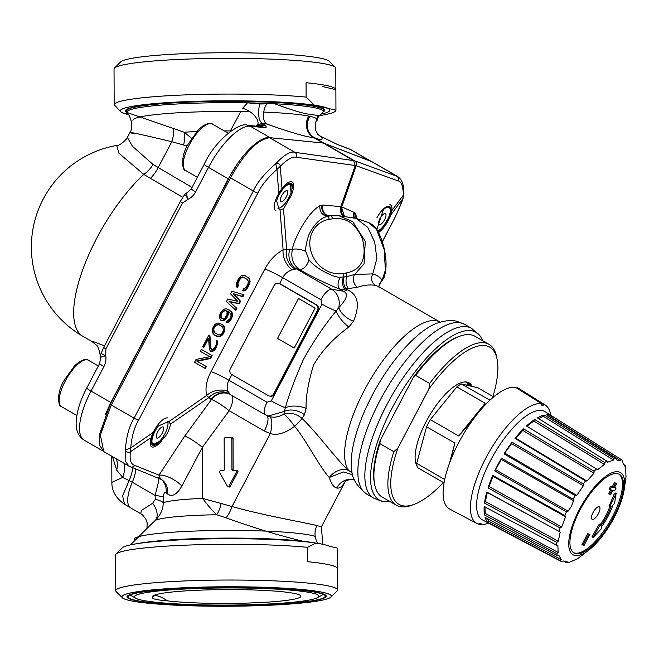 <?xml version="1.0" encoding="UTF-8"?>
<svg xmlns="http://www.w3.org/2000/svg" width="659" height="659" viewBox="0 0 659 659"><rect width="100%" height="100%" fill="white"/><g stroke="black" fill="none" stroke-linecap="round" stroke-linejoin="round"><path stroke-width="0.99" d="M259.827 103.982L247.504 102.829A98.191 9.127 -0.2 0 1 274.663 103.751L259.827 103.982A14.852 6.508 98.9 0 0 262.809 123.422L266.5 123.974C293 133.2 308.61 137.657 313.322 137.36L314.269 137.583C321.435 140.639 323.693 140.334 321.048 136.677L317.745 134.23L315.686 130.325L315.175 124.007L316.93 118.933M242.685 108.265L247.504 102.829A98.191 9.127 179.8 0 0 126.874 112.104A98.191 9.127 179.8 0 0 126.956 112.475A98.191 9.127 179.8 0 0 126.965 112.491L129.238 115.539C132.451 123.085 132.657 128.802 129.839 132.706L127.368 137.41L132.459 146.298L153.094 164.511L192.041 187.453M316.427 108.142A98.191 9.127 179.8 0 0 274.663 103.751C294.005 110.885 305.842 114.361 310.167 114.18L319.253 115.885L322.836 112.318A98.191 9.127 179.8 0 0 323.256 111.462A98.191 9.127 179.8 0 0 316.427 108.142M191.621 138.291L184.215 132.237L126.956 112.475M230.765 131.059A14.852 8.369 30.4 0 0 230.353 130.919L240.864 111.503M281.871 187.263L280.273 166.332C287.398 159.173 292.835 156.158 296.575 157.295A4.127 3.723 98 0 0 294.902 152.336C290.594 150.977 284.21 154.758 275.767 163.671C278.716 163.292 280.223 164.173 280.273 166.332L276.961 169.412L275.767 163.671C264.597 173.383 257.117 182.502 253.328 191.011L134.074 418.16L111.256 404.997A25.989 2.644 27.7 0 1 110.144 404.354L99.509 434.438L99.608 445.344L103.768 451.588L100.349 435.022L111.256 404.997L230.51 177.848A25.989 2.644 27.7 0 1 229.406 177.197L110.144 404.354L229.406 177.197C240.939 154.741 259.745 136.125 269.44 137.649L323.141 143.028A24.754 8.962 -60 0 1 324.088 143.25A24.754 8.962 120 0 0 323.141 143.028L270.206 137.723A51.575 18.683 120 0 0 270.141 137.723M370.515 161.084L324.088 143.25L372.129 161.809M158.737 477.701C159.363 478.179 158.144 484.077 155.079 495.403L132.278 482.248A33.008 11.953 120 0 0 130.68 507.809A33.008 11.953 -60 0 1 132.278 482.248A24.754 8.962 120 0 0 135.713 468.953A24.754 8.962 -60 0 1 132.278 482.248L122.714 477.355L116.709 470.262L112.475 456.613M263.905 123.834A4.127 3.855 93.1 0 0 262.809 123.422L258.732 124.32L256.417 125.828L264.811 125.292L263.905 123.834L266.5 123.974A14.852 8.773 110.2 0 1 266.829 103.661M257.636 126.306A8.254 7.092 131.4 0 1 264.811 125.292C266.697 126.792 266.673 127.574 264.753 127.657A8.254 7.587 -84.3 0 0 261.92 126.734L247.389 125.284C240.815 121.528 215.724 139.016 204.216 164.256L191.349 188.771L187.518 192.502A8.254 8.254 0 0 0 184.083 195.426M105.226 414.832L110.86 402.525L228.311 178.82L235.675 166.48M132.624 467.709A24.754 8.962 -60 0 1 129.205 480.477L122.59 495.84L124.543 504.275L142.212 514.605L145.697 518.707L147.229 523.114L146.908 528.526M336.691 144.148A8.254 7.677 111 0 1 336.733 144.156L328.256 140.013A8.254 2.496 117.8 0 1 328.256 140.013A8.254 2.496 117.8 0 1 328.38 140.087L323.8 137.78A4.127 3.773 -68.1 0 0 323.355 137.558L328.05 139.914M328.256 140.013A8.254 8.254 0 0 0 328.24 139.996L337.738 144.642L350.464 149.527A51.575 18.683 -60 0 1 351.428 149.988L370.959 161.257M310.027 116.388A14.852 13.971 110.3 0 0 314.269 137.583L354.509 160.796A24.754 8.962 120 0 0 353.562 160.582L313.322 137.36A14.852 13.501 97.2 0 1 308.75 116.124M257.653 124.979A14.852 7.9 31.3 0 0 242.693 108.249M103.793 347.318A4.127 0.42 27.7 0 0 103.718 347.351L101.091 353.512L105.761 355.794L105.86 348.916L182.428 203.071A4.127 0.42 -152.3 0 1 180.286 201.506L184.059 195.459M264.753 127.657L250.222 126.198A51.575 18.683 120 0 0 208.499 167.394L195.632 191.901A16.5 15.289 103.1 0 1 187.922 199.306L182.428 203.071M111.783 456.217L111.865 482.404L122.714 477.355A24.754 15.734 -58.7 0 0 124.436 463.508M100.703 359.657L100.44 356.288C98.982 348.94 97.557 345.176 96.173 344.995L92.12 341.65L93.718 341.766L104.501 345.86M116.659 145.458L118.917 153.259L143.819 174.429L182.807 197.338M230.222 131.454L230.353 130.919A72.235 6.714 179.8 0 0 224.34 130.919M196.736 131.553A72.235 6.714 179.8 0 0 184.215 132.237A17.332 6.516 -78.6 0 1 183.655 144.996L171.777 141.726C135.993 133.143 123.472 130.556 134.214 133.966M127.385 137.385L126.273 139.197C121.841 143.72 118.636 145.804 116.659 145.45A103.142 103.142 0 0 0 82.985 336.378A103.142 37.357 -60 0 1 83.677 267.175A103.142 37.357 -60 0 1 143.819 174.429A17.332 7.661 126.6 0 0 153.094 164.511M173.679 128.859A17.332 6.491 -70.9 0 1 171.777 141.726L158.061 167.856A17.332 6.277 120 0 1 150.194 178.531M370.457 161.06L350.464 149.527A8.254 7.677 111 0 0 349.459 149.049L336.733 144.156A8.254 7.677 111 0 1 337.738 144.642M323.8 137.78L321.048 136.677A14.852 14.58 -45.3 0 1 317.803 134.288M187.518 192.502A8.254 2.529 -114.5 0 0 187.922 199.306C186.069 195.196 184.701 194.125 183.795 196.102M116.536 458.952A24.754 20.231 -56.9 0 1 116.709 470.262M132.887 120.3A92.211 8.567 -0.2 0 1 191.308 112.137A92.211 8.567 -0.2 0 1 249.86 111.668M263.691 112.088A92.211 8.567 -0.2 0 1 317.3 119.699A92.211 8.567 -0.2 0 1 315.875 121.207M161.076 479.241A16.5 14.86 -54.9 0 1 166.093 492.677C164.552 491.499 163.712 493.031 163.564 497.265A16.5 2.166 -176.7 0 0 155.079 495.403L155.31 499.324L152.641 503.287L141.397 510.453L140.754 513.625M278.79 193.318L276.961 169.412C267.505 177.905 261.112 185.822 257.793 193.169L138.538 420.318A4.127 0.42 -152.3 0 1 134.074 418.16C129.115 426.365 126.215 437.008 125.391 450.105C127.138 452.601 128.81 453.17 130.391 451.819L130.729 447.947L153.259 432.378M129.04 466.168L125.136 460.913L125.391 450.105L130.729 447.947C131.693 436.596 134.296 427.386 138.538 420.318M130.391 466.811A4.127 3.773 -68.1 0 0 134.807 465.419C130.952 464.496 129.477 459.957 130.391 451.819L150.145 438.169M167.51 421.472A13.617 4.934 -60 0 1 163.885 435.55A13.617 4.934 -60 0 1 153.671 444.479A13.617 4.934 -60 0 1 158.44 425.928L168.292 421.669L169.042 422.007M290.38 184.322L291.253 195.426L283.527 208.878L280.026 209.546L278.955 209.109L276.648 200.781A13.617 4.934 -60 0 1 290.273 184.289A13.617 4.934 -60 0 1 289.128 197.132A13.617 4.934 -60 0 1 277.95 208.318M331.403 215.732L338.899 215.732L352.722 221.655L365.275 241.318L364.089 263.74L354.731 274.432L346.609 276.681L340.505 277.208C334.492 278.065 314.911 268.312 308.849 259.597A8.254 4.539 -57.9 0 1 299.4 269.424C293.057 264.852 290.71 258.221 292.349 249.53L289.878 249.077L283.106 249.835C275.495 254.036 269.416 260.445 264.869 269.053L211.037 371.585C206.539 380.21 205.064 388.192 206.613 395.515L210.979 399.362A16.5 15.042 109.6 0 1 228.146 393.588L228.146 393.588A16.5 15.042 109.6 0 1 228.162 393.596M237.339 287.629L238.36 285.693L237.891 283.741L239.868 279.408L241.738 277.538L243.855 277.488L247.298 279.449L248.394 281.335L247.891 283.996L246.367 286.904L244.489 288.774L243.632 288.7L242.619 290.644L243.929 290.973L245.527 290.207L247.743 287.686L249.893 283.032L249.868 279.663L249.291 278.493L244.876 275.544L242.298 275.338L240.708 276.105L238.492 278.625L236.342 283.279L236.359 286.649L237.339 287.629M230.51 293.815L237.874 301.377L227.8 298.988L226.441 301.575L235.864 310.315L236.886 308.371L229.645 301.723L239.258 303.848L240.617 301.262L233.714 293.963L242.99 296.739L244.011 294.795L231.869 291.229L230.51 293.815M223.228 320.744L225.963 318.948L227.042 317.457L228.508 314.096L228.615 311.633L230.798 313.725L231.095 315.99L229.793 319.03L227.067 320.834L226.218 322.449L228.5 322.07L230.032 320.851L231.795 318.075L232.569 314.318L231.358 311.518L226.539 308.766L223.623 309.203L221.012 311.913L219.546 315.282L219.381 317.284L220.6 320.085L223.228 320.744L222.643 320.381L225.378 318.585L227.306 315.48L228.022 311.27L229.068 311.896M222.684 324.632L218.442 323.05L215.987 323.75L214.455 324.978L212.412 328.849L212.256 330.859L213.014 333.396L214.504 335.093L218.747 336.667L220.007 336.551L222.742 334.747L224.777 330.867L224.933 328.857L224.175 326.329L222.684 324.632M209.941 335.843L208.796 335.184L202.684 346.823L203.829 347.474L208.582 338.429L209.389 349.394L210.485 351.28L212.033 351.741L214.76 349.937L216.012 348.133L217.865 342.886L216.885 340.225L216.037 341.84L216.333 344.113L215.032 347.153L212.989 349.344L211.498 349.336L210.921 348.166L209.941 335.843M200.311 351.346L209.71 356.717L196.069 359.427L194.537 362.335L205.32 368.496L206.341 366.552L197.165 361.313L210.583 358.471L212.107 355.563L201.325 349.41L200.311 351.346M223.22 319.063L221.16 317.877L221.136 314.508L223.063 311.41L225.922 310.513L227.124 311.625L226.918 314.87L224.991 317.967L223.22 319.063M221.605 326.114L222.808 327.226L223.459 330.538L221.762 333.767L218.739 334.986L214.381 332.498L213.73 329.187L214.348 327.441L216.399 325.241L218.45 324.739L221.605 326.114L217.865 324.376L214.842 325.587L213.763 327.078L213.088 330.052L213.788 332.136L215.584 333.602M211.037 371.585A16.5 1.68 -152.3 0 1 228.895 380.227C226.894 384.073 226.638 387.854 228.138 391.561A16.5 12.348 164.5 0 0 206.613 395.515L168.597 421.785L170.541 424.075C168.259 435.195 162.336 441.827 152.781 443.968M210.979 399.362L211.465 399.535L184.677 436.151L158.967 475.139L160.384 478.846M228.138 391.561L230.452 394.659M280.026 209.546L283.106 249.835A16.5 10.478 -116.3 0 0 292.036 269.852C287.859 271.253 284.754 273.872 282.719 277.703L279.63 283.584M289.878 249.077A16.5 14.918 -79.7 0 0 296.484 268.888L292.036 269.852M308.849 259.597L305.85 251.59A8.254 2.751 11 0 0 292.349 249.53C293.033 244.769 295.751 237.932 300.496 229.035C307.012 217.322 313.462 209.537 319.862 205.674L323.034 205.031L341.354 206.712L354.608 212.626L355.687 214.01L356.816 218.631M305.85 251.59C305.306 248.459 306.262 242.982 308.709 235.164C313.832 224.505 320.06 218.236 327.399 216.374C322.02 215.229 319.516 211.663 319.862 205.674M344.047 277.085A8.254 3.839 -97.1 0 0 345.86 288.873L344.624 289.227C342.408 285.742 341.963 281.731 343.281 277.2A4.127 1.746 -99.4 0 0 343.125 273.501A28.452 25.248 -125.5 0 1 310.735 250.593A28.452 25.248 -125.5 0 1 329.236 219.307L332.564 218.804C337.705 218.376 352.985 216.078 362.598 239.489C369.378 267.842 351.272 272.027 346.428 272.908L343.117 273.501M330.266 215.855L327.399 216.374A4.127 1.738 81.4 0 1 329.195 219.315M378.958 286.822A8.254 7.751 -3.9 0 1 381.998 280.775L385.408 270.042L384.164 249.563L376.586 229.489L368.719 222.594C373.373 224.925 376.577 228.105 378.324 232.133C381.891 239.077 384.279 247.018 385.474 255.964C386.594 264.358 386.1 271.574 383.983 277.612L381.998 280.775C380.877 277.703 377.788 275.413 372.73 273.905L376.849 258.657L374.699 242.042L367.755 227.371L356.124 218.401L338.899 215.732L330.258 215.855A8.254 7.298 82.1 0 1 330.241 215.855L330.241 215.855A8.254 7.298 82.1 0 1 322.111 205.064M257.793 193.169A4.127 0.42 -152.3 0 1 253.328 191.011L230.51 177.848C244.753 152.608 257.793 139.247 269.622 137.756L271.096 137.813M371.973 161.719L369.674 160.763M152.641 503.287A16.5 10.239 -131.7 0 1 155.31 520.404L150.433 525.009M155.31 499.324A16.5 4.226 -175.1 0 1 163.259 502.693C163.21 509.045 160.557 514.951 155.31 520.404A72.235 6.714 -0.2 0 1 216.704 514.745L226.021 517.817C254.292 527.983 280.001 535.8 303.156 541.27A98.191 9.127 -0.2 0 1 303.305 541.286L318.149 543.436M163.564 497.265L163.259 502.693A64.977 6.038 -0.2 0 1 202.527 498.402C207.725 505.329 212.453 510.774 216.704 514.745A16.5 6.211 102.1 0 0 221.144 503.468L231.976 506.524C264.16 515.635 306.138 522.752 317.037 525.594L321.419 526.838L345.201 481.548M103.768 451.588L128.909 466.094L161.768 479.67A16.5 14.473 -55.6 0 1 167.411 493.888L166.093 492.677M134.807 465.419L158.967 475.139A16.5 6.096 -149.6 0 1 181.884 486.004C176.686 494.769 171.859 497.397 167.411 493.888M184.677 436.151A16.5 2.595 -143.8 0 1 202.362 447.337L181.884 486.004M233.401 470.279A1.03 0.956 -76.9 0 1 233.146 469.595L233.047 438.787A1.03 0.956 -76.9 0 0 232.322 437.815L231.111 437.535A1.03 0.956 -76.9 0 0 230.872 437.51L225.114 437.741A1.03 0.956 -76.9 0 0 224.159 438.803L224.258 469.62A1.03 0.956 103.1 0 1 223.302 470.683L220.427 470.798A1.03 0.956 -76.9 0 0 219.595 472.371L227.322 486.293A1.03 0.956 -76.9 0 0 228.986 486.227L236.614 471.696A1.03 0.956 -76.9 0 0 235.782 470.188L232.899 470.304A1.03 0.956 103.1 0 1 231.935 469.307L231.836 438.499A1.03 0.956 -76.9 0 0 231.111 437.535M227.915 486.754L229.126 487.034A1.03 0.956 -76.9 0 0 230.197 486.507L237.825 471.976A1.03 0.956 -76.9 0 0 237.224 470.485L236.021 470.205M232.009 395.598A16.5 5.98 -60 0 1 229.143 410.722L202.362 447.337L202.527 498.402L221.144 503.468M266.953 415.64A16.5 5.98 -60 0 1 264.317 431.011L229.143 410.722A16.5 2.595 -143.8 0 0 211.465 399.535A16.5 15.042 109.6 0 1 228.376 393.67M228.146 393.588L230.065 394.477M340.505 277.208A8.254 4.852 -68.7 0 0 339.772 289.144C333.133 286.616 312.111 277.225 299.392 269.424L296.484 268.888L331.666 289.186L343.331 291.196C348.611 293.469 347.095 298.922 338.784 307.572C340.308 299.548 337.935 293.42 331.666 289.186A13.205 4.778 -60 0 0 320.9 299.721L282.719 277.703A16.5 1.68 -152.3 0 0 264.869 269.053M344.624 289.227L339.772 289.144L343.331 291.196A16.5 5.98 120 0 0 347.384 289.754C358.142 294.565 360.176 305.076 353.504 321.295L348.825 327.029C333.265 338.388 321.485 351.115 313.495 365.21C308.214 382.739 305.743 397.146 306.089 408.423L304.458 414.725L302.151 418.564A16.5 0.816 -44 0 1 294.589 426.291C285.536 433.161 277.431 435.591 270.264 433.589L231.976 506.524A16.5 6.178 109.1 0 1 226.021 517.817M231.853 374.584L228.895 380.227L267.068 402.245A13.205 4.778 120 0 0 265.313 414.808L268.04 416.06L284.251 411.438L283.963 414.132A16.5 12.636 -148 0 1 302.151 418.564C316.781 432.288 337.795 461.399 348.759 470.584A87.672 31.756 -60 0 1 372.36 376.281A87.672 31.756 -60 0 1 440.146 322.119L378.332 286.467L375.391 285.372C371.445 282.464 370.556 278.65 372.73 273.905L354.731 274.432A8.254 6.137 -106.2 0 0 357.392 287.324L345.86 288.873L347.384 289.754M346.428 272.908A4.127 1.755 -100.1 0 1 346.609 276.681A8.254 3.962 -96.1 0 0 348.273 288.667M375.391 285.372C369.781 284.441 363.776 285.092 357.392 287.324M368.719 222.594L356.124 218.401M344.468 216.498L341.354 206.712M397.517 176.455L354.509 160.796C356.214 161.644 356.774 163.292 356.189 165.755A24.754 1.087 -160.7 0 1 355.242 165.533L340.827 206.671A8.254 7.438 95.8 0 0 343.973 216.432M329.871 215.897A8.254 7.43 94.6 0 1 329.376 215.872L329.376 215.872A8.254 7.43 94.6 0 1 323.034 205.031M269.44 137.649A25.989 24.367 92.4 0 1 269.622 137.756L294.902 152.336L353.562 160.582L355.242 165.533L296.575 157.295M372.286 161.892L397.418 176.39C400.532 178.457 402.46 181.587 403.201 185.772L403.909 193.606L403.448 195.006C403.011 186.069 401.282 181.382 398.258 180.953L356.189 165.755L341.774 206.893A8.254 7.801 112.8 0 0 344.657 216.523M403.909 193.606L402.838 198.713L403.448 195.006L391.817 210.658M382.294 241.713L391.454 224.274C395.4 217.058 399.197 208.532 402.838 198.713L390.688 215.065M387.13 219.859C383.036 227.454 379.988 231.614 377.978 232.322M138.629 543.428A98.191 9.127 -0.2 0 1 303.156 541.27M314.302 542.851A98.191 9.127 179.8 0 0 303.305 541.286M345.341 481.21C342.458 486.416 339.591 488.69 336.765 488.014C333.742 487.322 331.255 483.813 329.302 477.478C320.29 468.269 305.545 439.009 294.589 426.291A16.5 2.125 -126.1 0 0 283.963 414.132C278.559 417.163 273.609 417.93 269.119 416.43L268.032 416.06M353.504 321.295A16.5 8.831 -148.5 0 1 338.784 307.572L336.131 311.015C323.19 326.905 312.144 343.355 302.975 360.374C294.449 380.037 288.576 395.82 285.355 407.732L284.251 411.438A16.5 11.467 -156.7 0 1 304.458 414.725M267.068 402.245L271.261 400.878A13.205 1.343 27.7 0 0 285.355 407.732A16.5 8.674 -173.4 0 1 306.089 408.423M352.458 473.648A16.5 15.19 143.6 0 0 348.759 470.584A16.5 12.414 -47 0 0 329.294 477.478L343.355 471.976L352.746 474.785M353.875 217.808A8.254 7.801 114.5 0 1 354.04 212.247M354.229 217.882A8.254 7.743 131.9 0 1 354.608 212.626M376.808 229.612L383.324 209.71A13.617 4.934 -60 0 1 388.538 207.165A13.617 4.934 -60 0 1 388.102 218.549A13.617 4.934 -60 0 1 377.656 230.971M135.647 598.191A92.211 8.567 179.8 0 1 202.14 588.33A92.211 8.567 179.8 0 1 312.432 593.1A92.211 8.567 -0.2 0 1 317.638 597.606A92.211 8.567 -0.2 0 1 236.441 605.003A92.211 8.567 -0.2 0 1 140.837 599.929A92.211 8.567 179.8 0 1 135.647 598.191L129.988 595.011M152.649 597.556L152.74 597.433C154.214 594.212 159.157 595.365 167.551 600.884C156.661 599.97 151.718 598.825 152.74 597.433L152.904 597.079M167.551 600.884A74.261 6.903 179.8 0 0 253.847 602.845A74.261 6.903 179.8 0 0 300.899 596.271A74.261 6.903 179.8 0 0 199.422 590.176A74.261 6.903 179.8 0 0 152.377 596.749A74.261 6.903 179.8 0 0 152.74 597.433M389.873 501.499A96.782 35.051 -60 0 1 384.683 501.68A96.782 35.051 -60 0 1 382.912 501.384A96.782 35.051 -60 0 1 392.204 407.88A96.782 35.051 -60 0 1 472.421 330.892A96.782 35.051 -60 0 1 480.197 336.098A96.782 35.051 -60 0 1 482.643 340.678M354.962 218.055L355.687 214.01M271.261 400.878L322.037 304.161A13.205 1.343 27.7 0 0 336.131 311.015A16.5 5.84 -133.2 0 0 348.825 327.029M236.828 287.118L237.767 285.331L237.248 284.614L237.751 281.953L240.181 277.884L242.183 276.92L243.27 277.126L247.298 279.449M238.36 285.693L237.767 285.331M249.291 278.493L247.784 277.208M249.868 279.663L248.707 278.131M250.107 281.475L249.522 281.113L249.283 279.301M249.893 283.032L249.3 282.67L249.522 281.113M249.275 284.779L248.682 284.416L249.3 282.67M247.743 287.686L247.15 287.324L248.682 284.416M246.664 289.169L246.079 288.815L247.15 287.324M245.527 290.207L244.942 289.845L246.079 288.815M243.929 290.973L243.344 290.611L244.942 289.845M242.718 290.454L243.344 290.611M243.855 277.488L243.27 277.126M242.767 277.282L242.183 276.92M241.738 277.538L241.153 277.175M240.774 278.246L240.181 277.884M239.868 279.408L239.275 279.045M238.336 282.316L237.751 281.953M237.891 283.741L237.298 283.378M237.841 284.976L237.248 284.614M235.337 309.829L236.293 308.017L229.052 301.361L238.665 303.486L240.024 300.899L233.121 293.601L242.405 296.377L243.336 294.598M220.576 320.043L222.643 320.381M226.375 322.144L229.447 320.488L231.82 315.966L231.573 312.457L229.414 309.994M221.679 318.594L220.221 316.477L220.551 314.145L221.737 311.888L224.472 310.084L226.605 310.908M214.447 335.036L218.154 336.304L219.414 336.189L222.149 334.385L224.184 330.505L224.348 328.495L223.59 325.966L222.149 324.327M211.498 349.336L210.336 347.804L209.348 335.505M210.402 351.189L213.038 350.604L215.419 347.771L217.058 344.08L216.778 340.415M202.692 346.807L203.244 347.112L207.989 338.067L208.582 338.429M200.32 351.329L209.71 356.717M197.165 361.313L196.571 360.951L209.99 358.109L211.506 355.226M194.545 362.318L204.727 368.134L205.74 366.215M242.99 296.739L242.405 296.377M233.714 293.963L233.121 293.601M240.617 301.262L240.024 300.899M239.258 303.848L238.665 303.486M229.645 301.723L229.052 301.361M236.886 308.371L236.293 308.017M224.431 320.167L223.838 319.804M221.745 320.735L221.152 320.373M231.358 311.518L230.765 311.155M232.166 312.819L231.573 312.457M232.569 314.318L231.984 313.956M232.413 316.32L231.82 315.966M231.795 318.075L231.202 317.712M231.111 319.368L230.526 319.005M230.032 320.851L229.447 320.488M228.5 322.07L227.907 321.707M227.075 322.515L226.482 322.152M228.615 311.633L228.022 311.27M228.508 314.096L227.923 313.733M227.89 315.842L227.306 315.48M227.042 317.457L226.457 317.103M225.963 318.948L225.378 318.585M225.922 310.513L225.329 310.158M225.065 310.447L224.472 310.084M224.035 310.702L223.442 310.34M223.063 311.41L222.478 311.048M222.33 312.242L221.737 311.888M221.136 314.508L220.551 314.145M220.856 315.612L220.271 315.249M220.806 316.839L220.221 316.477M221.16 317.877L220.567 317.523M223.656 325.612L223.072 325.249M224.175 326.329L223.59 325.966M224.76 327.498L224.167 327.136M224.933 328.857L224.348 328.495M224.777 330.867L224.184 330.505M223.986 332.935L223.393 332.581M222.742 334.747L222.149 334.385M221.202 335.975L220.608 335.612M220.007 336.551L219.414 336.189M218.747 336.667L218.154 336.304M217.89 336.601L217.297 336.238M216.572 336.271L215.979 335.909M219.999 325.2L219.406 324.838M218.45 324.739L217.865 324.376M216.399 325.241L215.806 324.887M215.427 325.95L214.842 325.587M214.348 327.441L213.763 327.078M213.73 329.187L213.145 328.825M213.681 330.414L213.088 330.052M214.381 332.498L213.788 332.136M210.921 348.166L210.336 347.804M217.627 341.074L217.042 340.711M217.865 342.886L217.281 342.523M217.651 344.443L217.058 344.08M216.687 346.84L216.103 346.477M216.012 348.133L215.419 347.771M214.76 349.937L214.175 349.575M213.623 350.967L213.038 350.604M212.033 351.741L211.44 351.379M210.946 351.535L210.443 351.231M203.829 347.474L203.244 347.112M210.583 358.471L209.99 358.109M205.32 368.496L204.727 368.134M389.873 204.619A16.5 5.98 -60 0 1 390.49 204.858A16.5 5.98 -60 0 1 389.683 217.643A16.5 5.98 -60 0 1 378.53 232.528M275.726 210.575A16.5 5.98 120 0 1 278.353 194.084A16.5 5.98 120 0 1 291.608 181.744A16.5 5.98 -60 0 1 292.225 181.991A16.5 5.98 -60 0 1 291.393 194.833M163.885 437.518A16.5 5.98 -60 0 1 152.336 447.024A16.5 5.98 120 0 1 151.718 446.786A16.5 5.98 120 0 1 154.346 430.286A16.5 5.98 120 0 1 167.592 417.954M315.191 536.393A92.211 8.567 179.8 0 0 192.659 531.138A92.211 8.567 179.8 0 0 134.238 539.301L134.247 541.163M260.429 604.377A92.211 8.567 179.8 0 0 318.849 596.214A92.211 8.567 179.8 0 0 192.848 588.652A92.211 8.567 179.8 0 0 134.428 596.815A92.211 8.567 179.8 0 0 260.429 604.377M444.051 482.899L417.386 467.519A52.605 19.053 -60 0 1 416.694 463.351L426.562 426.76A52.605 19.053 -60 0 1 430.311 419.626L458.623 435.961C470.098 423.358 478.936 412.452 485.139 403.242L456.827 386.907A52.605 19.053 -60 0 1 461.267 383.942L489.942 400.178M426.562 426.76L454.875 443.095L449.273 463.87M450.772 459.908L454.875 443.095M416.694 463.351L444.71 479.513M473.236 386.726L469.587 384.691L465.946 385.029L477.915 387.813L493.665 396.899M465.946 385.029L461.267 383.942M456.827 386.907L430.311 419.626M449.372 396.1L437.757 410.433M485.139 403.242L458.623 435.961M423.786 437.049L419.462 453.071M467.256 382.146A49.507 17.933 -60 0 1 468.368 383.653M471.704 385.573A49.507 17.933 120 0 0 469.06 382.863A49.507 17.933 120 0 0 426.184 421.521A49.507 17.933 120 0 0 417.048 466.086M492.965 396.496A90.769 32.876 120 0 0 497.174 359.682A90.769 32.876 120 0 0 428.877 389.074L397.929 448.029A90.769 32.876 120 0 0 413.597 504.572A90.769 32.876 120 0 0 443.359 482.495M497.174 359.682L496.713 357.219A92.828 33.625 120 0 0 489.044 344.377A92.828 33.625 120 0 0 429.643 383.489L428.877 389.074M397.929 448.029L393.835 451.687A92.828 33.625 120 0 0 396.273 505.198A92.828 33.625 120 0 0 411.232 505.404L413.597 504.572M489.044 344.377L475.048 336.304A92.828 33.625 120 0 0 460.089 336.098A92.828 33.625 120 0 0 415.648 375.416L429.643 383.489M379.848 443.614A92.828 33.625 120 0 0 374.609 484.274L374.328 482.8A91.593 33.172 -60 0 1 380.268 440.336L379.848 443.614L393.835 451.687M374.609 484.274A92.828 33.625 120 0 0 382.278 497.125L396.273 505.198M415.648 375.416L413.234 377.549A91.593 33.172 -60 0 1 458.672 336.592L460.089 336.098M380.268 440.336L413.234 377.549M154.601 431.241A14.63 5.297 120 0 0 151.504 443.4A14.63 5.297 120 0 0 157.649 443.639M157.007 438.12A6.392 2.315 120 0 0 162.139 433.342A6.392 2.315 120 0 0 163.16 426.95A6.392 2.315 120 0 0 162.921 426.859A6.392 2.315 120 0 0 157.789 431.637A6.392 2.315 120 0 0 156.768 438.029A6.392 2.315 120 0 0 157.007 438.12M278.617 195.039A14.63 5.297 -60 0 1 288.403 183.795A14.63 5.297 -60 0 1 292.472 188.696M281.014 201.918A6.392 2.315 120 0 0 286.154 197.14A6.392 2.315 120 0 0 287.167 190.748A6.392 2.315 120 0 0 286.929 190.649A6.392 2.315 120 0 0 281.797 195.426A6.392 2.315 120 0 0 280.783 201.819A6.392 2.315 120 0 0 281.014 201.918M376.882 217.907A14.63 5.297 -60 0 1 386.676 206.662A14.63 5.297 -60 0 1 390.738 211.564A14.63 5.297 -60 0 1 387.599 220.403A14.63 5.297 120 0 1 381.8 228.599M379.287 224.785A6.392 2.315 120 0 0 384.419 220.007A6.392 2.315 120 0 0 385.441 213.615A6.392 2.315 120 0 0 385.202 213.524A6.392 2.315 120 0 0 380.062 218.302A6.392 2.315 120 0 0 379.049 224.694A6.392 2.315 120 0 0 379.287 224.785M269.325 396.026L270.083 396.207A4.127 3.822 -76.9 0 0 274.35 394.107L318.231 310.529A4.127 3.822 -76.9 0 0 316.806 304.969L280.166 283.831A4.127 3.822 -76.9 0 0 279.194 283.452L278.436 283.271A4.127 3.822 -76.9 0 0 274.169 285.372L230.288 368.949A4.127 3.822 -76.9 0 0 231.713 374.51L268.353 395.647A4.127 3.822 -76.9 0 0 273.592 393.934L317.473 310.348A4.127 3.822 -76.9 0 0 316.056 304.796L279.408 283.658A4.127 3.822 -76.9 0 0 278.436 283.271M294.178 348.051L315.191 308.091L298.511 298.469L277.521 338.446L294.178 348.051L315.167 308.082L298.511 298.469M449.693 509.094A69.516 25.182 -60 0 1 459.735 440.756A69.516 25.182 -60 0 1 515.503 387.327L541.624 403.72A68.363 24.762 120 0 0 485.724 458.252A68.363 24.762 -60 0 0 476.91 523.46L449.693 509.094M516.78 388.126L517.018 387.681A69.516 25.182 -60 0 1 519.16 388.67L545.224 405.038A68.363 24.762 120 0 0 543.131 404.066L543.14 405.483L541.624 404.535M543.14 405.483L541.624 405.128L541.624 403.72M517.018 387.681L543.131 404.066M488.541 523.114A68.363 24.762 -60 0 1 479.933 524.449L481.078 523.691L479.563 523.337L478.426 524.094A68.363 24.762 -60 0 1 476.91 523.46M550.751 415.277A68.363 24.762 120 0 0 545.224 405.038M479.933 524.449L478.796 523.847M623.472 464.348L625.218 465.435L624.905 466.325L622.475 462.14L622.253 460.336A59.145 21.418 120 0 0 621.066 459.43L545.009 411.677A62.506 22.637 120 0 0 490.609 460.328A62.506 22.637 -60 0 0 482.545 519.951L489.966 523.864A62.193 22.521 120 0 0 490.378 524.07M589.204 549.837A47.448 17.183 -60 0 1 569.277 549.062A47.448 17.183 -60 0 1 579.335 509.613A47.448 17.183 120 0 1 611.091 473.137A47.448 17.183 120 0 1 624.271 489.044A47.448 17.183 120 0 1 614.106 517.702A47.448 17.183 -60 0 1 589.204 549.837L577.852 558.519A59.145 21.418 -60 0 1 575.645 559.853L575.323 559.68M576.032 559.417L568.552 562.613A59.145 21.418 -60 0 1 566.765 562.835L563.313 561.007M560.29 560.685L488.097 522.513A62.193 22.521 120 0 1 485.123 517.414L557.325 555.586L558.89 555.43L561.32 559.615L560.29 560.685A59.145 21.418 -60 0 0 561.484 561.6L489.563 523.641A62.193 22.521 120 0 0 489.966 523.864M557.325 555.586A59.145 21.418 -60 0 1 556.847 553.634L484.538 515L485.213 513.443L484.925 506.499M556.764 542.357L484.522 503.072L485.411 501.54L487.289 492.512L486.812 492.059L559.054 531.352L560.166 532.159L558.288 541.187L556.764 542.357A59.145 21.418 -60 0 0 556.484 545.166L484.184 506.532A62.193 22.521 120 0 0 484.538 515M486.812 492.059A62.193 22.521 120 0 0 484.522 503.072M487.289 492.512L559.054 531.352A59.145 21.418 -60 0 1 560.068 527.966L488.064 487.882L489.077 486.531L492.94 476.3L492.775 475.411A62.193 22.521 120 0 0 488.064 487.882M492.775 475.411L564.779 515.495A59.145 21.418 -60 0 1 566.427 511.862L494.802 470.938A62.193 22.521 -60 0 1 497.982 464.546A62.193 22.521 -60 0 1 501.474 458.219L573.091 499.151L573.569 500.758L571.435 506.252L568.091 511.186L566.427 511.862M488.097 522.513L488.492 521.08L487.701 518.773M494.802 470.938L501.318 459.463L501.474 458.219M550.298 417.089L551.978 416.051A62.193 22.521 120 0 0 546.69 414.824L615.77 458.194A59.145 21.418 120 0 0 613.982 458.417L613.578 460.073L607.524 462.247M511.59 443.647L512.068 442.164A62.193 22.521 120 0 0 504.077 453.878L511.59 443.647L583.347 485.765L576.806 495.37L575.208 495.626A59.145 21.418 120 0 0 573.091 499.151M522.768 430.393L523.501 428.82A62.193 22.521 120 0 0 514.992 438.383L515.791 438.235L522.768 430.393L593.973 473.228L586.988 481.07L585.571 480.856A59.145 21.418 120 0 0 583.19 483.92L583.347 485.765M534.68 419.495L604.682 462.503L604.385 464.373L597.655 469.686L527.019 426.307L533.749 420.994L534.68 419.495A62.193 22.521 120 0 0 526.475 425.969L596.486 468.977A59.145 21.418 120 0 0 594.072 471.292L593.973 473.228M538.485 418.531L543.461 416.381L544.491 415.096A62.193 22.521 120 0 0 537.398 417.855L606.89 461.168A59.145 21.418 120 0 0 604.682 462.503M492.94 476.3L565.579 516.747L564.977 515.585M565.579 516.747L561.715 526.978L560.068 527.966M556.484 545.166L557.86 545.487L558.157 552.431L556.847 553.634M557.605 545.24L557.168 545.117M561.484 561.6L563.14 561.007L567.481 562.02L566.765 562.835M566.938 561.6L566.106 561.287M551.978 416.051L621.058 459.422L620.654 460.74L617.079 460.279L615.77 458.194M625.926 475.782L625.696 467.396A59.145 21.418 120 0 0 625.218 465.435M624.271 489.044L625.77 478.673A59.145 21.418 120 0 0 626.05 475.864L625.935 476.268M575.208 495.626L504.077 453.878M512.068 442.164L583.19 483.92M585.851 481.078L514.992 438.383M523.501 428.82L594.072 471.292M544.491 415.096L613.982 458.417M607.301 462.05L606.89 461.168M597.655 469.686L596.486 468.977L597.655 469.686M575.735 553.634A45.38 16.434 -60 0 1 574.047 552.967A45.38 16.434 -60 0 1 581.263 507.611A45.38 16.434 -60 0 1 617.705 473.689A45.38 16.434 -60 0 1 619.394 474.348A45.38 16.434 -60 0 1 612.178 519.712A45.38 16.434 -60 0 1 575.735 553.634M618.883 474.085A45.38 16.434 120 0 1 610.794 519.827A45.38 16.434 120 0 1 574.739 553.058A45.38 16.434 -60 0 1 573.561 552.654M592.383 519.44A7.216 2.611 -60 0 1 593.075 512.463A7.216 2.611 -60 0 1 599.064 506.722A7.216 2.611 120 0 1 598.364 513.699A7.216 2.611 120 0 1 592.383 519.44M615.176 493.204L614.345 493.665L609.229 506.021M600.324 524.523A27.851 10.083 120 0 0 609.855 506.524M600.514 524.688L599.616 524.119L598.973 524.646L591.939 536.896L593.339 537.274L601.132 529.012L601.362 527.019A30.94 11.211 120 0 0 612.854 505.132L614.534 503.484L616.116 493.476L610.086 505.964L610.028 506.623L611.214 506.046A27.851 10.083 -60 0 1 600.934 525.627L600.621 524.696L599.97 525.223L592.935 537.472M610.654 489.884L608.669 493.665L610.802 494.505L612.952 490.42L614.649 490.815L616.083 488.088L614.542 487.388M616.083 488.088L614.386 487.693L616.527 483.607L615.531 483.031L614.394 482.767L612.252 486.853L610.547 486.457L609.114 489.184L611.816 490.156L609.674 494.242M589.821 534.482L587.688 533.642L581.963 544.54L582.96 545.117L584.096 545.38L589.821 534.482L588.685 534.218L582.96 545.117M610.547 486.457L611.544 487.034L610.119 489.761M612.252 486.853L613.249 487.429L611.544 487.034M614.394 482.767L615.391 483.344L613.249 487.429M616.527 483.607L615.391 483.344M587.688 533.642L588.685 534.218M319.343 592.82A99.641 9.259 -0.2 0 1 325.834 595.324A99.641 9.259 -0.2 0 1 249.786 605.448A99.641 9.259 -0.2 0 1 133.934 600.201A99.641 9.259 -0.2 0 1 127.434 595.967A99.641 9.259 -0.2 0 1 212.635 587.391A99.641 9.259 -0.2 0 1 319.343 592.82M129.23 600.39A104.69 9.728 -0.2 0 1 122.409 597.754A104.69 9.728 -0.2 0 1 202.313 587.128A104.69 9.728 -0.2 0 1 324.047 592.639A104.69 9.728 -0.2 0 1 330.876 597.087A104.69 9.728 -0.2 0 1 241.351 606.099A104.69 9.728 -0.2 0 1 129.23 600.39M121.973 597.326L116.223 591.667A110.877 10.305 -0.2 0 1 115.737 590.711A110.877 10.305 -0.2 0 1 205.921 580.291A110.877 10.305 -0.2 0 1 329.78 586.246A110.877 10.305 -0.2 0 1 337.499 589.994A110.877 10.305 -0.2 0 1 337.013 590.958L331.304 596.65M115.737 590.711L115.671 569.351A110.877 10.305 -0.2 0 1 115.671 569.343L115.622 554.96A110.877 10.305 -0.2 0 1 116.099 554.005A110.877 10.305 -0.2 0 1 190.69 544.977A110.877 10.305 -0.2 0 1 307.564 547.324L307.605 561.699A110.877 10.305 -0.2 0 1 329.714 564.887A110.877 10.305 -0.2 0 1 337.424 568.635L337.359 548.099L329.236 546.212A104.797 9.737 -0.2 0 0 323.989 544.565A104.797 9.737 -0.2 0 0 209.455 538.897A104.797 9.737 -0.2 0 0 121.816 548.313M315.883 543.098L307.564 547.324M337.424 568.635A110.877 10.305 -0.2 0 1 337.424 568.643L337.499 589.994M134.889 600.168A98.603 9.16 179.8 0 0 245.041 605.456A98.603 9.16 179.8 0 0 325.241 596.189A98.603 9.16 179.8 0 0 318.388 592.861A98.603 9.16 179.8 0 0 208.236 587.573A98.603 9.16 179.8 0 0 128.035 596.832A98.603 9.16 179.8 0 0 134.889 600.168M129.131 600.39A104.797 9.737 179.8 0 0 246.194 606.016A104.797 9.737 179.8 0 0 331.428 596.173A104.797 9.737 179.8 0 0 324.146 592.63A104.797 9.737 179.8 0 0 207.083 587.004A104.797 9.737 179.8 0 0 121.841 596.848A104.797 9.737 179.8 0 0 129.131 600.39M323.174 111.849A99.641 9.259 179.8 0 0 324.261 109.361A99.641 9.259 179.8 0 0 317.77 106.857A99.641 9.259 179.8 0 0 211.061 101.428A99.641 9.259 179.8 0 0 125.861 110.004A99.641 9.259 179.8 0 0 126.965 112.483M322.506 86.551L335.876 89.657L335.81 68.289A110.877 10.305 179.8 0 0 335.316 67.333A110.877 10.305 179.8 0 0 328.091 64.541A110.877 10.305 179.8 0 0 209.348 58.494A110.877 10.305 179.8 0 0 114.526 68.042A110.877 10.305 179.8 0 0 114.048 69.006L114.114 90.365A110.877 10.305 179.8 0 0 114.114 90.365A110.877 10.305 179.8 0 0 114.114 90.382L114.164 104.74A110.877 10.305 179.8 0 1 184.413 94.929A110.877 10.305 179.8 0 1 306.106 97.095L314.458 105.201A104.69 9.728 179.8 0 0 192.074 101.42A104.69 9.728 179.8 0 0 120.836 111.799A104.69 9.728 179.8 0 0 122.525 112.837L128.307 114.188M314.458 105.201L335.942 110.201L335.876 89.657A110.877 10.305 179.8 0 0 335.876 89.649A110.877 10.305 179.8 0 0 328.166 85.901A110.877 10.305 179.8 0 0 306.056 82.721L306.106 97.095M120.399 111.363L114.164 104.74M335.942 110.201A110.877 10.305 -0.2 0 1 319.5 115.646M323.256 111.066A98.603 9.16 179.8 0 0 323.668 110.234A98.603 9.16 179.8 0 0 316.806 106.898A98.603 9.16 179.8 0 0 206.662 101.61A98.603 9.16 179.8 0 0 126.454 110.869A98.603 9.16 179.8 0 0 126.874 111.709M120.235 62.35A104.797 9.737 -0.2 0 1 207.882 52.934A104.797 9.737 -0.2 0 1 322.416 58.61A104.797 9.737 -0.2 0 1 329.574 61.674M320.982 114.164A104.797 9.737 179.8 0 0 329.854 110.21A104.797 9.737 179.8 0 0 322.564 106.667A104.797 9.737 179.8 0 0 205.501 101.049A104.797 9.737 179.8 0 0 120.267 110.893A104.797 9.737 179.8 0 0 127.558 114.435A104.797 9.737 179.8 0 0 128.662 114.682M270.206 137.723L250.222 126.198A8.254 7.587 -84.3 0 0 247.389 125.284M228.484 178.918A24.754 2.521 27.7 0 1 228.311 178.82L208.499 167.394A8.254 0.84 -152.3 0 1 204.216 164.256M101.091 353.512A8.254 8.254 0 0 0 100.621 357.705A8.254 1.219 171.6 0 1 105.761 355.794A16.5 15.289 103.1 0 1 103.916 366.585L91.049 391.092L110.86 402.525A24.754 2.521 27.7 0 0 111.042 402.624M103.916 366.585A8.254 0.84 -152.3 0 1 99.641 363.447L86.766 387.962A8.254 0.84 -152.3 0 0 91.049 391.092A51.575 18.683 120 0 0 84.179 440.163L102.573 450.772M313.832 137.459A14.852 13.765 103.1 0 1 309.409 116.256M195.632 191.901A8.254 0.84 -152.3 0 1 191.349 188.771M187.329 145.796L183.655 144.996M180.286 201.506L103.718 347.351A4.127 0.42 27.7 0 0 105.86 348.916M229.365 393.868A16.5 15.124 144.5 0 0 208.738 397.682L170.541 424.075M283.527 208.878L286.616 249.366A16.5 14.201 -107.7 0 0 294.944 268.963M330.398 215.831A4.127 1.738 81.4 0 1 332.564 218.804M371.124 161.315A25.989 23.666 -67.9 0 1 371.297 161.422L396.578 176.002A4.127 3.905 -70.1 0 1 398.258 180.953M269.119 416.43A16.5 6.195 -73.1 0 1 270.264 433.589L264.317 431.011M265.313 414.808L230.049 394.469M322.037 304.161L320.9 299.721M391.454 224.274A4.127 0.42 27.7 0 0 391.537 224.241C396.66 214.43 400.54 205.74 403.151 198.161M317.943 543.387A16.5 15.289 103.1 0 1 317.037 525.594M351.766 470.073A92.828 33.625 -60 0 1 376.89 386.849A92.828 33.625 -60 0 1 436.357 323.429C444.949 320.48 451.868 319.804 457.107 321.386L464.653 324.352A97.985 35.487 120 0 0 461.003 322.926A97.985 35.487 -60 0 0 382.319 396.166A97.985 35.487 -60 0 0 366.725 494.102C357.021 486.597 352.03 478.591 351.766 470.073M384.683 501.68L381.248 501.095L373.711 498.13A97.985 35.487 -60 0 1 389.296 400.194A97.985 35.487 -60 0 1 467.981 326.946A97.985 35.487 120 0 1 471.63 328.38L480.197 336.098M354.451 479.793L353.834 479.628A16.5 15.289 -76.9 0 0 353.834 479.628L353.834 479.628A16.5 15.289 -76.9 0 0 336.765 488.014M233.047 438.787L231.836 438.499M233.146 469.595L231.935 469.307M237.825 471.976L236.614 471.696M230.197 486.507L228.986 486.227M76.831 415.491L61.616 406.718A26.821 9.712 120 0 1 65.192 381.199A26.821 9.712 -60 0 1 88.421 360.259L98.315 365.967M197.379 177.287L185.632 170.508A26.821 9.712 120 0 1 189.207 144.996A26.821 9.712 -60 0 1 212.429 124.057L228.129 133.11M316.806 304.969L316.056 304.796M318.231 310.529L317.473 310.348M274.35 394.107L273.592 393.934M280.166 283.831L279.408 283.658M488.492 521.08L561.32 559.615M485.213 513.443L558.157 552.431M485.411 501.54L558.288 541.187M489.077 486.531L561.715 526.978M495.84 469.892L568.091 511.186M501.318 459.463L573.569 500.758M550.949 417.007L620.654 460.74M592.12 535.998L593.116 536.574M598.973 524.646L599.97 525.223M609.081 505.387L610.086 505.964M614.345 493.665L615.341 494.242M505.041 453.252L576.806 495.37M515.791 438.235L586.988 481.07M533.749 420.994L604.385 464.373M543.461 416.381L613.578 460.073M126.866 110.028L126.874 112.104M323.256 109.394L323.256 111.462M256.417 125.836A8.254 8.254 0 0 0 255.997 126.141M100.621 357.705L99.641 363.447M86.766 387.962C80.06 400.787 76.518 412.345 76.139 422.641C76.016 430.887 78.693 436.728 84.179 440.163M92.12 341.65L82.985 336.378M349.459 149.049L351.428 149.988M323.355 137.558L321.905 136.981M317.3 118.315L319.253 115.885M100.448 358.43L99.69 363.34M111.865 482.404C111.725 490.922 115.951 498.212 124.543 504.275M317.3 119.699L317.292 116.19M329.376 215.872L330.241 215.855M382.319 241.795L391.537 224.241M150.441 525.001L130.564 544.836M440.146 322.119L440.822 322.391M380.268 283.551C379.139 285.446 378.703 286.698 378.974 287.308M322.745 544.293L321.419 526.838M317.638 597.606L323.272 594.385M471.63 328.38L464.653 324.352M373.711 498.13L366.725 494.102M353.834 479.628C349.221 479.447 346.222 480.205 344.846 481.894M465.394 381.932L471.432 385.424M61.616 406.718C58.873 407.872 55.562 394.189 64.121 380.416L74.467 365.885L79.302 361.799L84.006 359.682C86.642 359.526 88.108 359.723 88.421 360.259M185.632 170.508C182.881 171.661 179.577 157.979 188.136 144.214L198.483 129.675L203.318 125.597L208.013 123.48C210.649 123.324 212.124 123.513 212.429 124.057M599.616 524.119L600.621 524.696M609.031 506.046L610.028 506.623M615.111 492.899L616.116 493.476M122.245 547.876L116.099 554.005M325.241 596.189L325.241 594.863M128.035 596.832L128.027 595.505M120.671 61.913L114.526 68.042M329.138 61.246L335.316 67.333M323.668 108.9L323.668 110.234M126.454 109.542L126.454 110.869"/></g></svg>
